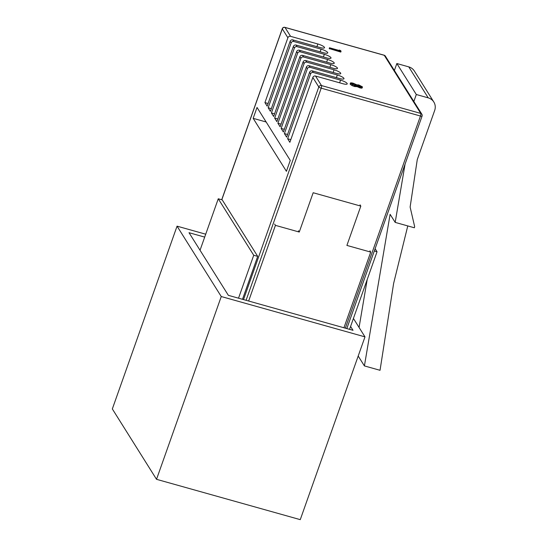 <?xml version="1.0" encoding="UTF-8"?>
<svg xmlns="http://www.w3.org/2000/svg" width="547" height="547" viewBox="0 0 547 547"><rect width="100%" height="100%" fill="white"/><g stroke="black" fill="none" stroke-linecap="round" stroke-linejoin="round"><path stroke-width="0.82" d="M243.511 299.592L318.805 86.966L312.829 77.448L289.862 142.309L287.633 138.753L310.6 73.9L309.588 72.286L286.621 137.14L284.392 133.591L307.359 68.731L306.341 67.117L283.373 131.977L281.144 128.422L304.111 63.568L303.1 61.955L280.132 126.808L277.903 123.26L300.871 58.399L299.859 56.785L276.891 121.646L274.656 118.09L297.623 53.237L296.611 51.623L273.644 116.477L271.415 112.928L294.382 48.068L293.37 46.454L270.403 111.315L268.174 107.766L291.141 42.905L290.122 41.292L267.155 106.145L264.926 102.597L287.893 37.743L282.314 28.854L221.795 199.771M312.829 77.448A2.14 2.003 -32.1 0 1 315.51 76.04L342.791 83.698A5.894 1.354 19.5 0 0 347.229 83.889A5.894 1.354 19.5 0 0 340.555 80.142L313.281 72.491A2.14 2.003 147.9 0 0 310.6 73.9M290.806 139.642L287.633 138.753M290.266 160.401L257.022 107.451L253.165 118.343L286.409 171.293L290.266 160.401M362.135 87.629C362.401 88.211 361.642 88.286 359.844 87.848L357.143 86.658L354.572 86.529L352.042 85.585L350.183 84.259L350.36 83.069L350.183 84.259M339.338 50.057L340.637 50.597L341.068 51.281L340.788 52.068L329.219 48.553L329.499 47.767L339.694 50.625L339.338 50.057L339.188 50.481M290.122 41.292A2.14 2.003 -32.1 0 1 292.809 39.883L320.084 47.541A5.894 1.354 19.5 0 0 324.521 47.733A5.894 1.354 19.5 0 0 317.855 43.986L290.573 36.334A2.14 2.003 147.9 0 0 287.893 37.743M293.37 46.454A2.14 2.003 -32.1 0 1 296.05 45.045L323.325 52.703A5.894 1.354 19.5 0 0 327.762 52.895A5.894 1.354 19.5 0 0 321.096 49.155L293.821 41.497A2.14 2.003 147.9 0 0 291.141 42.905M296.611 51.623A2.14 2.003 -32.1 0 1 299.291 50.215L326.573 57.866A5.894 1.354 19.5 0 0 331.01 58.057A5.894 1.354 19.5 0 0 324.344 54.317L297.062 46.659A2.14 2.003 147.9 0 0 294.382 48.068M299.859 56.785A2.14 2.003 -32.1 0 1 302.539 55.377L329.814 63.035A5.894 1.354 19.5 0 0 334.251 63.226A5.894 1.354 19.5 0 0 327.585 59.486L300.31 51.828A2.14 2.003 147.9 0 0 297.623 53.237M303.1 61.955A2.14 2.003 -32.1 0 1 305.78 60.546L333.055 68.197A5.894 1.354 19.5 0 0 337.499 68.389A5.894 1.354 19.5 0 0 330.826 64.649L303.551 56.991A2.14 2.003 147.9 0 0 300.871 58.399M306.341 67.117A2.14 2.003 -32.1 0 1 309.021 65.708L336.302 73.366A5.894 1.354 19.5 0 0 340.74 73.558A5.894 1.354 19.5 0 0 334.073 69.811L306.792 62.16A2.14 2.003 147.9 0 0 304.111 63.568M309.588 72.286A2.14 2.003 -32.1 0 1 312.269 70.878L339.543 78.529A5.894 1.354 19.5 0 0 343.981 78.72A5.894 1.354 19.5 0 0 337.314 74.98L310.04 67.322A2.14 2.003 147.9 0 0 307.359 68.731M274.587 113.817L271.415 112.928M284.317 129.318L281.144 128.422M266.143 121.988L253.165 118.343M277.828 118.986L274.656 118.09M271.346 108.655L268.174 107.766M281.076 124.148L277.903 123.26M287.565 134.48L284.392 133.591M268.098 103.486L264.926 102.597M362.415 86.843C362.682 87.424 361.923 87.499 360.124 87.062L357.423 85.872L354.853 85.742L350.456 83.472C350.066 82.747 350.969 82.659 353.177 83.206L356.753 84.806L358.818 84.942L362.415 86.843L362.196 87.903M360.124 87.062L359.844 87.848M357.423 85.872L357.143 86.658M341.068 51.281L329.711 48.095L329.431 48.881M354.853 85.742L354.572 86.529M352.323 84.799L352.042 85.585M361.307 86.761L359.01 85.27L357.601 85.489L359.953 86.741L361.239 86.494L361.102 86.884M356.507 85.421L353.355 83.527C351.865 83.178 351.29 83.267 351.625 83.8L354.62 85.4C356.083 85.742 356.692 85.667 356.446 85.168L356.302 85.571M394.387 70.474L396.848 63.527L416.308 94.515L413.847 101.469M359.01 85.27L358.729 86.057L358.087 85.92M356.165 85.954L351.878 84.094M353.355 83.527L353.075 84.313M360.958 87.281L358.729 86.057M405.06 164.141L395.18 222.39L414.366 227.778L414.653 226.595L410.12 207.046L417.265 159.608L434.667 110.473A10.714 10.01 147.9 0 0 433.812 101.988A10.714 10.01 147.9 0 0 428.219 97.858L408.759 66.871L396.848 63.527M408.759 66.871A10.714 10.01 -32.1 0 1 414.352 71.001L433.812 101.988M428.219 97.858L416.308 94.515M359.071 327.455L367.194 279.551M358.196 356.035L364.405 365.916L390.114 214.328L395.18 222.39M407.775 225.925L393.635 283.373L380.035 370.298L364.405 365.916M156.524 479.316L112.333 408.937L177.057 226.157L221.255 296.536L156.524 479.316L300.262 519.65L364.986 336.87L221.255 296.536M353.424 318.457L364.986 336.87M205.72 234.198L177.057 226.157M204.694 237.104L189.023 232.701L228.352 295.332L353.02 330.32L350.593 326.45M200.038 250.246L218.26 198.78L253.726 255.258L238.526 298.19M218.26 198.78L222.232 199.894L257.699 256.372L242.492 299.305M360.008 204.817L360.822 206.11L346.901 245.418L370.722 252.099L343.926 327.769M360.822 206.11L313.171 192.735L299.257 232.044L275.435 225.357L248.639 301.028M257.699 256.372L253.726 255.258M369.916 250.813L370.722 252.099M349.56 329.349L377.04 251.75L375.119 248.687M298.443 230.752L299.257 232.044M274.621 224.065L275.435 225.357M377.04 251.75L374.305 250.977M339.619 82.802L340.555 80.142M292.809 39.883L293.821 41.497M296.05 45.045L297.062 46.659M299.291 50.215L300.31 51.828M302.539 55.377L303.551 56.991M305.78 60.546L306.792 62.16M309.021 65.708L310.04 67.322M312.269 70.878L313.281 72.491M315.51 76.04L321.486 85.558L420.752 113.414L384.261 55.302L285.001 27.446L290.573 36.334M345.335 328.166L420.458 116.026L321.198 88.17A2.14 0.492 19.5 0 1 318.805 86.966A2.14 2.003 -32.1 0 1 321.486 85.558A2.14 0.581 -74.3 0 1 321.198 88.17L246.075 300.31M333.13 72.477L334.073 69.811M421.867 114.241A2.14 2.003 147.9 0 0 420.752 113.414A2.14 0.581 -74.3 0 1 420.458 116.026A2.14 0.492 19.5 0 0 422.072 116.094A2.14 2.14 0 0 0 421.867 114.241L385.375 56.129A2.14 2.003 -32.1 0 0 384.261 55.302A2.14 0.581 -74.3 0 0 384.144 55.206L284.878 27.35A2.14 0.581 -74.3 0 1 285.001 27.446A2.14 2.003 147.9 0 0 282.314 28.854A2.14 0.492 19.5 0 1 282.279 28.697L221.713 199.744M326.641 62.146L327.585 59.486M320.152 51.815L321.096 49.155M323.4 56.977L324.344 54.317M336.371 77.64L337.314 74.98M316.911 46.645L317.855 43.986M329.889 67.308L330.826 64.649M284.878 27.35A2.14 2.14 0 0 0 282.279 28.697M385.375 56.129A2.14 2.14 0 0 0 384.144 55.206M422.072 116.094L346.825 328.583"/></g></svg>
